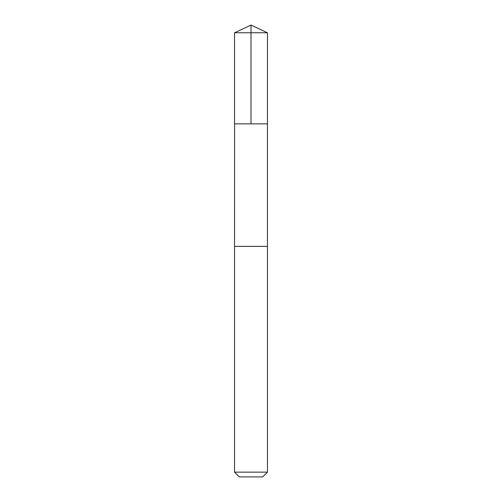 <?xml version="1.0" encoding="UTF-8"?>
<svg xmlns="http://www.w3.org/2000/svg" width="502" height="502" viewBox="0 0 502 502"><rect width="100%" height="100%" fill="white"/><g stroke="black" fill="none" stroke-linecap="round" stroke-linejoin="round"><path stroke-width="0.38" stroke-dasharray="2.51 1.88" d="M267.453 123.85L234.547 123.85L267.453 123.85M234.541 32.774L267.459 32.774M234.553 246.388L267.447 246.388M234.541 246.388L267.459 246.388M234.541 472.15L267.459 472.15M239.291 476.9L262.709 476.9"/><path stroke-width="0.75" d="M234.597 123.85L267.453 123.85L267.459 32.774L234.541 32.774L234.547 123.85L267.453 123.85L267.447 246.388L234.553 246.388L234.597 123.85M267.459 246.388L234.541 246.388L234.541 472.15L267.459 472.15L267.459 246.388M267.459 472.15L262.709 476.9L239.291 476.9L234.541 472.15M251 123.85L251 25.1L234.541 32.774M251 25.1L267.459 32.774"/></g></svg>
